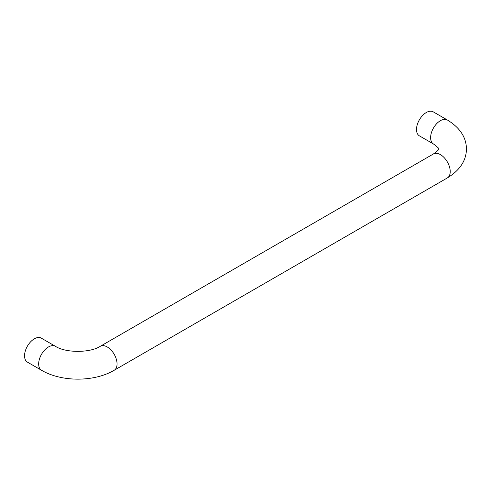 <?xml version="1.0" encoding="UTF-8"?>
<svg xmlns="http://www.w3.org/2000/svg" width="491" height="491" viewBox="0 0 491 491"><rect width="100%" height="100%" fill="white"/><g stroke="black" fill="none" stroke-linecap="round" stroke-linejoin="round"><path stroke-width="0.74" d="M426.305 112.519A13.858 8.003 120 0 0 417.252 124.732A13.858 8.003 120 0 0 419.375 135.835L433.485 143.986A13.858 8.003 120 0 1 430.619 137.64A13.858 8.003 120 0 1 440.415 120.669A13.858 8.003 120 0 1 447.344 119.982L433.234 111.838A13.858 8.003 120 0 0 426.305 112.519M24.55 355.785A13.858 8.003 -60 0 1 30.602 341.84A13.858 8.003 -60 0 1 41.275 338.127L55.391 346.278A13.858 8.003 -60 0 0 44.712 349.991A13.858 8.003 -60 0 0 38.66 363.935A13.858 8.003 -60 0 0 41.532 370.275L27.422 362.131A13.858 8.003 -60 0 1 24.55 355.785M447.344 119.982C459.907 127.654 466.278 137.314 466.45 148.957C466.278 160.6 459.907 170.254 447.344 177.926A13.858 8.003 -120 0 0 450.216 171.586A13.858 8.003 -120 0 0 444.165 157.636A13.858 8.003 -120 0 0 433.485 153.929L100.324 346.278C90.16 353.041 65.549 353.041 55.391 346.278M447.344 177.926L114.182 370.275A13.858 8.003 -120 0 0 117.054 363.935A13.858 8.003 -120 0 0 111.003 349.991A13.858 8.003 -120 0 0 100.324 346.278M433.485 153.929C437.837 150.602 439.586 148.945 438.733 148.957L438.733 148.957C439.586 148.963 437.837 147.306 433.485 143.986M114.182 370.275C94.106 382.096 61.602 382.096 41.532 370.275"/></g></svg>
